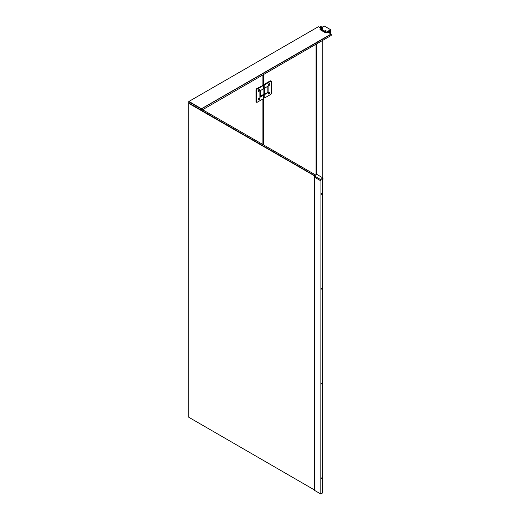 <?xml version="1.0" encoding="UTF-8"?>
<svg xmlns="http://www.w3.org/2000/svg" width="520" height="520" viewBox="0 0 520 520"><rect width="100%" height="100%" fill="white"/><g stroke="black" fill="none" stroke-linecap="round" stroke-linejoin="round"><path stroke-width="0.78" d="M269.854 84.084C269.334 83.226 268.814 83.525 268.3 84.981L268.561 85.501M269.919 84.123C269.399 85.579 268.879 85.878 268.365 85.02C268.879 83.564 269.399 83.259 269.919 84.123L269.659 83.603M268.528 85.488L268.365 85.02M259.695 98.481C259.175 97.624 258.655 97.923 258.135 99.385L258.427 99.924L258.2 99.417C258.719 97.962 259.24 97.663 259.76 98.52C259.24 99.983 258.719 100.282 258.2 99.417M258.914 99.834C257.913 99.814 257.913 99.216 258.914 98.033L259.5 98.001M259.467 97.981L259.76 98.52M263.374 86.671L263.887 88.108L263.887 94.432L263.562 94.25L263.374 95.277M263.887 94.432L267.846 92.45L267.846 86.125M264.667 87.958L264.667 94.283M258.914 91.299C257.913 91.28 257.913 90.675 258.914 89.499L259.5 89.466M263.107 98.839L257.101 102.303L256.581 102.005L256.581 90.025L257.101 89.128L263.107 85.657L263.107 89.011L259.889 90.87L259.889 97.338L263.107 95.485L263.107 98.839L263.107 95.485M257.101 102.303L255.996 101.666L255.996 89.687L256.581 90.025M255.996 101.666L256.516 101.966M260.949 96.057L263.374 95.01M259.889 96.668L260.28 96.441M263.107 89.011L263.107 85.657M257.101 89.128L256.516 88.79L263.374 85.189M256.516 88.79L255.996 89.687M269.074 85.43C268.073 85.41 268.073 84.812 269.074 83.635L269.627 83.577M269.074 93.964C268.073 93.945 268.073 93.347 269.074 92.17L269.659 92.138M264.888 84.63L270.894 81.166L271.408 81.465L271.408 93.444L270.894 94.341L264.888 97.806L264.888 94.452L268.106 92.599L268.106 86.125L264.888 87.984L264.888 84.63L263.757 84.604L270.309 80.828L271.408 81.465M270.829 81.127L270.309 80.828M264.888 87.984L264.069 88.14L264.069 84.786M263.757 84.604L264.069 88.14M268.106 92.599L267.521 92.261M264.888 94.452L263.822 94.393M264.888 97.806L264.069 97.962L264.069 94.608M263.757 94.432L264.069 97.962M261.021 95.947L259.889 96.505M263.374 87.926L263.861 88.212L263.374 88.491M259.889 96.356L263.861 94.302L263.861 88.212M269.854 92.619C269.334 91.76 268.814 92.059 268.3 93.516L268.561 94.035M269.919 92.658C269.399 94.114 268.879 94.413 268.365 93.555C268.879 92.099 269.399 91.799 269.919 92.658L269.627 92.118M268.528 94.023L268.365 93.555M259.695 89.947C259.175 89.089 258.655 89.388 258.135 90.851L258.427 91.39L258.2 90.883C258.719 89.427 259.24 89.128 259.76 89.986C259.24 91.442 258.719 91.741 258.2 90.883M259.467 89.447L259.76 89.986M262.899 144.534L262.899 98.956M262.899 85.105L262.899 74.906M263.413 74.607L263.374 86.223M263.374 95.927L263.413 144.84M263.803 86.47L263.673 74.457M263.673 144.989L263.803 95.57M321.737 289.055L321.737 288.308L321.51 289.081M321.438 288.983L321.542 288.197M321.737 194.272L321.737 193.525L321.51 194.292M321.438 194.201L321.542 193.408M321.737 383.994L321.737 383.247L321.51 384.02M321.438 383.923L321.542 383.136M321.737 478.784L321.737 478.036L321.51 478.803M321.438 478.712L321.542 477.919M322.68 492.915L322.81 178.38L322.81 492.837L320.911 493.883M320.801 494L320.931 179.465L320.801 494L314.639 490.445L314.639 177.261M322.822 178.373L320.749 179.569L320.495 180.642L320.437 179.484L314.34 175.883L316.856 174.434L323.011 177.989L322.822 179.374L322.822 178.373M314.34 175.962L314.405 177.125L320.495 180.642M322.81 179.368L322.81 342.05M322.946 177.957L320.437 179.484L323.011 178.067M202.592 109.72L315.738 175.045M314.704 175.643L188.851 102.986L188.851 101.784L201.299 108.973L201.299 110.169L188.792 103.038M314.613 490.054L188.721 417.222L188.721 103.356L314.444 175.792M316.056 174.863L316.056 44.22M322.601 27.521L320.801 26.429L319.436 27.215M320.469 27.807L321.256 28.191M319.631 27.326L320.469 27.736M321.38 28.113L319.891 27.177L320.801 26.728L322.289 27.586M322.81 40.32L322.81 177.84M329.355 32.942L330.135 32.643L329.485 33.02M320.216 29.159L320.216 29.764L325.663 32.903L326.697 32.903L330.135 30.921L330.103 32.325M322.348 29.322C321.497 29.185 321.412 28.951 322.101 28.633C322.953 28.769 323.037 28.997 322.348 29.322C323.037 28.997 322.953 28.769 322.101 28.633L321.796 28.723M322.543 28.808L321.822 28.899L322.315 29.211L322.543 28.808L322.543 29.263M322.14 29.185L322.14 28.737M328.809 31.688L330.005 32.383L330.135 30.96M330.005 32.383L330.005 31.031M329.231 32.87L329.875 32.494L328.647 31.785M325.592 31.194C324.74 31.057 324.656 30.823 325.344 30.505C326.196 30.641 326.281 30.869 325.592 31.194C326.281 30.869 326.196 30.641 325.344 30.505L325.039 30.596M325.78 30.68L325.065 30.771L325.553 31.083L325.78 30.68L325.78 31.135M325.383 31.057L325.383 30.609M201.689 108.752L331.175 34.288L331.175 35.49L201.819 110.169L201.428 108.752L331.045 34.066L327.997 32.156M320.775 27.982L318.338 26.728L188.981 101.413L201.428 108.752M201.428 110.247L201.819 110.169L201.428 110.247M188.851 102.687L188.851 103.285M260.695 96.128L260.695 90.038M263.757 95.544L263.374 95.323M322.601 178.444L322.601 492.908M322.667 492.908L322.667 178.444M321.51 193.765L321.51 194.175M321.51 288.548L321.51 288.964M321.51 383.487L321.51 383.897M321.51 478.276L321.51 478.686M314.405 175.851L320.437 179.478M320.625 180.642L320.567 179.478M316.57 43.92L316.57 174.564M316.622 174.538L316.622 43.888M316.271 44.096L316.271 174.739M316.661 43.868L316.661 174.519L316.654 43.868M320.801 26.728L320.801 27.774M320.671 27.703L320.671 26.728M322.731 28.685C321.744 28.503 321.406 28.698 321.718 29.263C322.712 29.445 323.043 29.256 322.731 28.685M325.975 30.556C324.987 30.374 324.649 30.57 324.961 31.135C325.949 31.317 326.287 31.122 325.975 30.556M330.07 33.352L330.655 33.02L330.07 33.352M320.216 29.764L320.216 28.938L325.663 32.084L325.663 32.903M320.281 28.828L320.281 28.301L324.233 26.02L330.59 29.686L326.632 31.967L325.728 31.967L320.216 28.938L320.281 28.301L320.216 28.938M326.697 32.903L326.697 32.084L330.655 29.796L330.59 33.053M326.632 31.967L325.728 31.967M256.731 102.343L256.152 102.005M271.258 81.127L270.673 80.789M314.613 490.406L314.613 177.242M322.978 179.264L322.992 177.951L316.901 174.428L314.36 175.844L314.379 177.086M316.667 174.512L316.667 43.862M330.096 33.371L330.681 32.981L330.636 29.679L324.279 26.013L320.236 28.295L320.002 29.458M326.092 30.921L325.007 31.135M322.849 29.049L321.763 29.263M331.279 34.138L331.279 35.34M188.74 101.634L188.74 102.837"/></g></svg>
